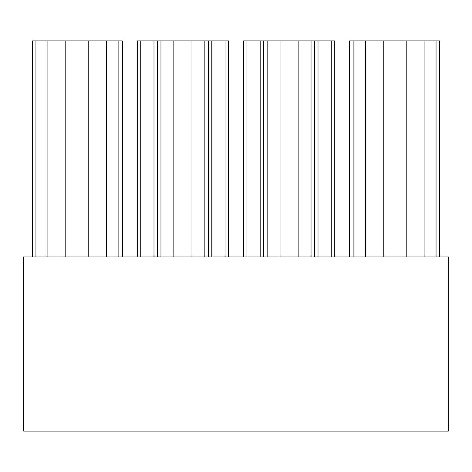 <?xml version="1.0" encoding="UTF-8"?>
<svg xmlns="http://www.w3.org/2000/svg" width="472" height="472" viewBox="0 0 472 472"><rect width="100%" height="100%" fill="white"/><g stroke="black" fill="none" stroke-linecap="round" stroke-linejoin="round"><path stroke-width="0.71" d="M448.4 431.119L448.4 256.904L23.6 256.904L23.6 431.119L448.4 431.119M47.082 256.904L47.082 40.881L32.45 40.881L32.45 256.904M47.082 40.881L65.201 40.881L65.201 256.904M65.201 40.881L88.199 40.881L88.199 256.904M88.199 40.881L106.318 40.881L106.318 256.904M122.342 256.904L122.342 40.881L106.318 40.881M349.658 40.881L349.658 256.904L349.658 40.881L353.139 40.881L353.139 256.904M406.799 256.904L406.799 40.881L439.55 40.881L439.55 256.904M424.918 40.881L424.918 256.904M406.799 40.881L383.801 40.881L383.801 256.904M365.682 256.904L365.682 40.881L383.801 40.881M365.682 40.881L353.139 40.881M137.258 256.904L137.258 40.881L137.258 256.904M137.258 40.881L173.843 40.881L173.843 256.904M228.542 256.904L228.542 40.881L208.335 40.881L208.335 256.904L208.335 40.881L173.843 40.881M191.957 40.881L191.957 256.904M243.458 256.904L243.458 40.881L243.458 256.904M243.458 40.881L280.043 40.881L280.043 256.904M334.742 256.904L334.742 40.881L314.535 40.881L314.535 256.904L314.535 40.881L280.043 40.881M298.156 40.881L298.156 256.904M35.937 256.904L35.937 40.881M118.861 40.881L118.861 256.904M436.063 40.881L436.063 256.904M140.744 256.904L140.744 40.881M153.978 40.881L153.978 256.904M157.465 256.904L157.465 40.881M160.952 256.904L160.952 40.881M204.848 40.881L204.848 256.904M211.822 256.904L211.822 40.881M225.061 40.881L225.061 256.904M246.945 256.904L246.945 40.881M260.178 40.881L260.178 256.904M263.665 256.904L263.665 40.881M267.152 256.904L267.152 40.881M311.048 40.881L311.048 256.904M318.022 256.904L318.022 40.881M331.261 40.881L331.261 256.904"/></g></svg>

